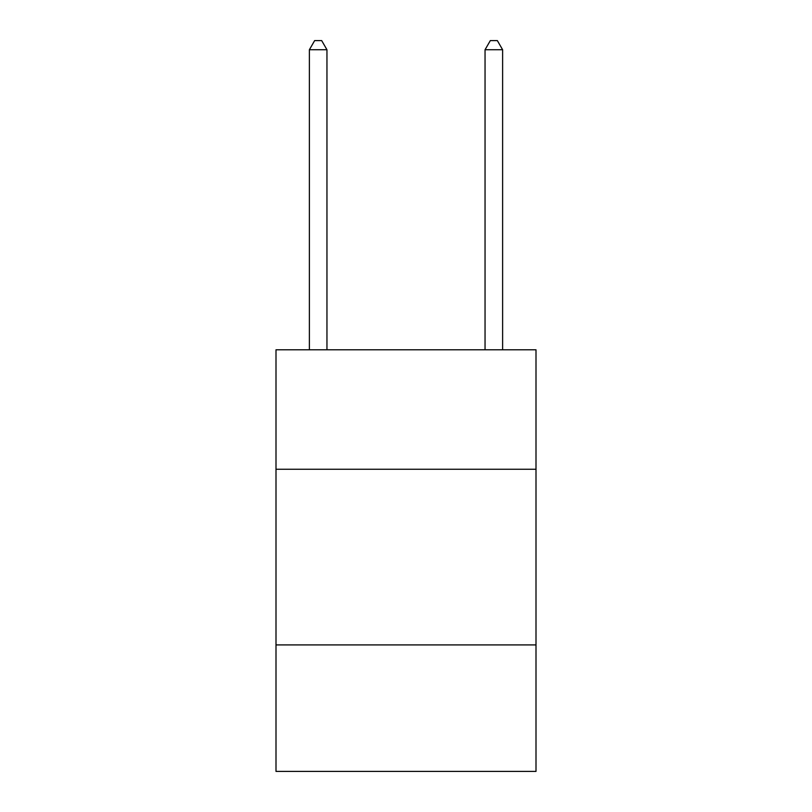 <?xml version="1.0" encoding="UTF-8"?>
<svg xmlns="http://www.w3.org/2000/svg" width="812" height="812" viewBox="0 0 812 812"><rect width="100%" height="100%" fill="white"/><g stroke="black" fill="none" stroke-linecap="round" stroke-linejoin="round"><path stroke-width="1.22" d="M536.001 469.245L536.001 349.789L275.999 349.789L275.999 469.245L536.001 469.245L536.001 771.4L275.999 771.4L275.999 469.245M536.001 644.911L275.999 644.911M326.952 349.789L326.952 49.735L309.382 49.735L309.382 349.789M309.382 49.735L314.65 40.6L321.674 40.6L326.952 49.735M502.618 349.789L502.618 49.735L485.048 49.735L485.048 349.789M485.048 49.735L490.326 40.6L497.35 40.6L502.618 49.735"/></g></svg>
